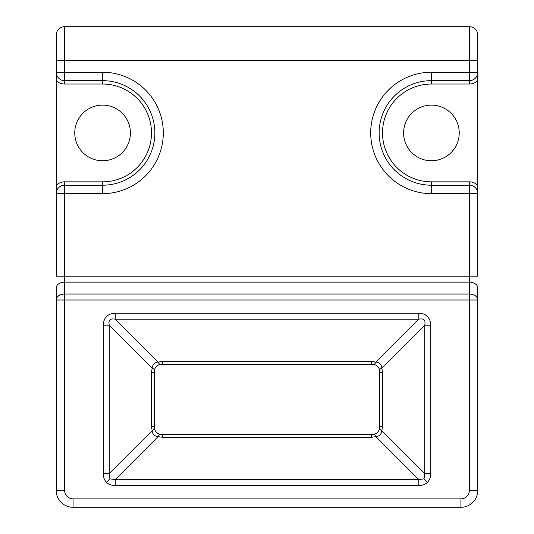 <?xml version="1.0" encoding="UTF-8"?>
<svg xmlns="http://www.w3.org/2000/svg" width="534" height="534" viewBox="0 0 534 534"><rect width="100%" height="100%" fill="white"/><g stroke="black" fill="none" stroke-linecap="round" stroke-linejoin="round"><path stroke-width="0.8" d="M130.409 132.939A27.821 27.821 0 0 1 102.581 160.761A27.821 27.821 0 0 1 74.76 132.939A27.821 27.821 0 0 1 102.581 105.111A27.821 27.821 0 0 1 130.409 132.939M459.24 132.939A27.821 27.821 0 0 1 431.419 160.761A27.821 27.821 0 0 1 403.591 132.939A27.821 27.821 0 0 1 431.419 105.111A27.821 27.821 0 0 1 459.24 132.939M464.42 26.7L69.58 26.7M418.769 26.7L427.5 26.7M103.309 473.571C103.329 477.249 104.39 480.159 106.5 482.302C108.649 484.411 111.559 485.479 115.231 485.499L115.231 479.539L109.944 478.858L109.27 473.571L152.123 430.724C152.597 434.215 154.586 436.205 158.084 436.685A8.431 2.116 -75 0 1 160.267 434.502L373.733 434.502A8.431 2.116 75 0 1 375.916 436.685C379.414 436.205 381.403 434.215 381.877 430.724L424.73 473.571L424.056 478.858L418.769 479.539L375.916 436.685L371.551 437.259L162.449 437.259L158.084 436.685L115.231 479.539L418.769 479.539L418.769 485.499C422.441 485.479 425.351 484.411 427.5 482.302C429.61 480.159 430.671 477.249 430.691 473.571L424.73 473.571L424.73 325.179L430.691 325.179C430.371 317.55 426.392 313.578 418.769 313.251L418.769 319.219L115.231 319.219L115.231 313.251C107.608 313.578 103.629 317.55 103.309 325.179L109.27 325.179L109.27 473.571L103.309 473.571L103.309 325.179M64.641 26.7L64.641 60.429L56.21 60.429L56.21 72.23L56.21 35.131A8.431 8.431 0 0 1 64.641 26.7L469.359 26.7A8.431 8.431 0 0 1 477.79 35.131L477.79 72.23L477.79 60.429L64.641 60.429L64.641 72.23L102.581 72.23A60.709 60.709 0 0 1 163.291 132.939A60.709 60.709 0 0 1 102.581 193.648L64.641 193.648L64.641 276.158L469.359 276.158L469.359 193.648L431.419 193.648A60.709 60.709 0 0 1 370.709 132.939A60.709 60.709 0 0 1 431.419 72.23L469.359 72.23L469.359 26.7M56.21 288.08L56.21 300.001L56.21 288.08A8.431 5.961 0 0 1 64.641 282.119L64.641 294.04L469.359 294.04A8.431 5.961 0 0 1 477.79 300.001L477.79 490.439A16.861 16.861 0 0 1 460.929 507.3L73.071 507.3A16.861 16.861 0 0 1 56.21 490.439L56.21 300.001A8.431 5.961 -0 0 1 64.641 294.04L64.641 490.439A8.431 8.431 0 0 0 73.071 498.869L460.929 498.869A8.431 8.431 0 0 0 469.359 490.439L469.359 300.001L56.21 300.001M431.419 72.23L431.419 80.661L469.359 80.661A8.431 8.431 0 0 0 477.79 72.23A8.431 8.431 0 0 1 469.359 80.661L469.359 72.23L477.79 72.23L477.79 80.494A11.801 11.801 0 0 1 469.359 84.032L431.419 84.032A48.901 48.901 0 0 0 382.511 132.939A48.901 48.901 0 0 0 431.419 181.84L469.359 181.84A11.801 11.801 0 0 1 477.79 185.385L477.79 276.158L469.359 276.158L469.359 282.119A8.431 5.961 -0 0 1 477.79 288.08L477.79 300.001L469.359 300.001L469.359 282.119L64.641 282.119L64.641 276.158L56.21 276.158L56.21 185.385A11.801 11.801 0 0 1 64.641 181.84L102.581 181.84A48.901 48.901 0 0 0 151.489 132.939A48.901 48.901 0 0 0 102.581 84.032L64.641 84.032A11.801 11.801 0 0 1 56.21 80.494L56.21 185.385M56.21 80.494L56.21 72.23L64.641 72.23L64.641 80.661A8.431 8.431 0 0 1 56.21 72.23A8.431 8.431 0 0 0 64.641 80.661L64.641 84.032M477.79 185.385L477.79 80.494M477.79 288.08L477.79 300.001M154.306 428.542A8.431 2.116 -15 0 1 152.123 430.724L151.549 426.359L151.549 372.392L152.123 368.033L109.27 325.179C108.182 320.113 110.171 318.13 115.231 319.219L158.084 362.065C154.586 362.546 152.597 364.535 152.123 368.033A8.431 2.116 15 0 1 154.306 370.216L154.306 428.542C155.234 431.585 157.216 433.575 160.267 434.502M373.733 434.502C376.784 433.575 378.766 431.585 379.694 428.542L379.694 370.216C378.766 367.165 376.784 365.176 373.733 364.248L160.267 364.248C157.216 365.176 155.234 367.165 154.306 370.216M431.419 193.648L431.419 185.211A52.279 52.279 0 0 1 379.14 132.939A52.279 52.279 0 0 1 431.419 80.661A52.279 52.279 0 0 0 379.14 132.939A52.279 52.279 0 0 0 431.419 185.211L469.359 185.211A8.431 8.431 0 0 1 477.79 193.648A8.431 8.431 0 0 0 469.359 185.211L469.359 181.84M56.21 193.648L64.641 193.648L64.641 185.211A8.431 8.431 0 0 0 56.21 193.648A8.431 8.431 0 0 1 64.641 185.211L102.581 185.211A52.279 52.279 0 0 0 154.86 132.939A52.279 52.279 0 0 0 102.581 80.661L64.641 80.661M379.694 428.542A8.431 2.116 15 0 0 381.877 430.724L382.451 426.359L382.451 372.392L381.877 368.033C381.403 364.535 379.414 362.546 375.916 362.065L418.769 319.219C423.829 318.13 425.818 320.113 424.73 325.179L381.877 368.033A8.431 2.116 -15 0 0 379.694 370.216M373.733 364.248A8.431 2.116 -75 0 0 375.916 362.065L371.551 361.491L162.449 361.491L158.084 362.065A8.431 2.116 75 0 0 160.267 364.248M102.581 181.84L102.581 185.211A52.279 52.279 0 0 0 154.86 132.939A52.279 52.279 0 0 0 102.581 80.661L102.581 84.032M106.5 482.302L109.944 478.858M427.5 482.302L424.056 478.858M115.231 313.251L418.769 313.251M430.691 325.179L430.691 473.571M418.769 485.499L115.231 485.499M469.359 490.439L477.79 490.439A16.861 16.861 0 0 1 460.929 507.3L460.929 498.869M73.071 498.869L73.071 507.3A16.861 16.861 0 0 1 56.21 490.439L64.641 490.439M469.359 185.211L469.359 193.648L477.79 193.648M102.581 185.211L102.581 193.648M102.581 80.661L102.581 72.23M371.551 437.259L371.551 434.789M162.449 437.259L162.449 434.789M379.981 426.359L382.451 426.359M379.981 372.392L382.451 372.392M151.549 426.359L154.019 426.359M151.549 372.392L154.019 372.392M371.551 363.961L371.551 361.491M162.449 363.961L162.449 361.491M431.419 185.211L431.419 181.84M431.419 80.661L431.419 84.032M469.359 80.661L469.359 84.032M64.641 185.211L64.641 181.84M56.851 178.323L56.21 175.099M477.79 175.099L477.149 178.323"/></g></svg>
